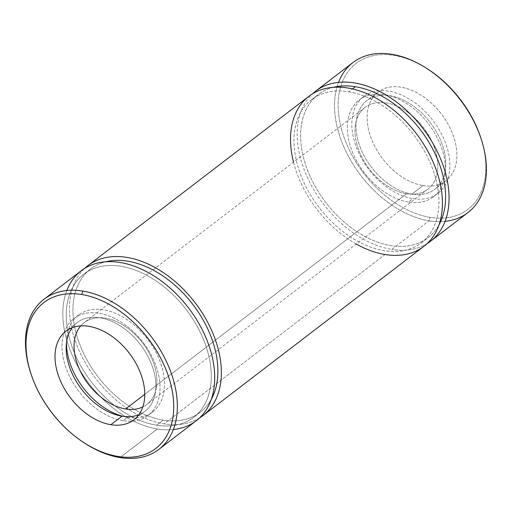<?xml version="1.0" encoding="UTF-8"?>
<svg xmlns="http://www.w3.org/2000/svg" width="512" height="512" viewBox="0 0 512 512"><rect width="100%" height="100%" fill="white"/><g stroke="black" fill="none" stroke-linecap="round" stroke-linejoin="round"><path stroke-width="0.38" stroke-dasharray="2.56 1.92" d="M308.986 96.23A94.515 62.49 -127.5 0 0 301.869 184.934A94.515 62.49 -127.5 0 0 385.075 254.515A94.515 62.49 -127.5 0 0 423.949 246.285M385.075 254.515L164.026 423.872A94.515 62.49 52.5 0 1 82.189 357.069A94.515 62.49 52.5 0 1 84.736 268.307A94.515 62.49 -127.5 0 0 82.189 357.069A94.515 62.49 -127.5 0 0 164.026 423.872L385.075 254.515M199.443 418.022A94.515 62.49 52.5 0 1 164.026 423.872A94.515 62.49 -127.5 0 0 199.443 418.022M352.992 62.515A94.515 62.49 -127.5 0 0 345.869 151.219A94.515 62.49 -127.5 0 0 429.082 220.8A94.515 62.49 -127.5 0 0 467.955 212.57M428.115 69.299A91.936 60.787 -127.5 0 0 338.157 106.323A91.936 60.787 -127.5 0 0 430.112 217.35L429.082 220.8L391.731 249.414A94.515 62.49 52.5 0 1 309.894 182.611A94.515 62.49 52.5 0 1 312.442 93.856A94.515 62.49 -127.5 0 0 309.894 182.611A94.515 62.49 -127.5 0 0 391.731 249.414L429.082 220.8A94.515 62.49 52.5 0 1 354.726 166.88A94.515 62.49 52.5 0 1 338.547 82.349M427.142 243.571A94.515 62.49 52.5 0 1 391.731 249.414A94.515 62.49 -127.5 0 0 427.142 243.571M445.05 221.357A94.515 62.49 52.5 0 1 429.082 220.8L430.112 217.35A91.936 60.787 -127.5 0 0 480.954 138.272M481.152 138.88A91.936 60.787 52.5 0 1 430.112 217.35A91.936 60.787 52.5 0 1 338.163 106.611A91.936 60.787 52.5 0 1 427.578 68.954M423.002 185.562A55.853 36.928 -127.5 0 0 444.179 117.875A55.853 36.928 -127.5 0 0 368.838 105.664A55.853 36.928 -127.5 0 0 423.002 185.562A55.853 36.928 52.5 0 1 373.837 144.448A55.853 36.928 52.5 0 1 378.042 92.032A55.853 36.928 52.5 0 1 441.318 113.907A55.853 36.928 52.5 0 1 445.978 180.704A55.853 36.928 52.5 0 1 423.002 185.562L411.859 194.106A55.853 36.928 -127.5 0 0 434.829 189.242A55.853 36.928 -127.5 0 0 430.176 122.451A55.853 36.928 -127.5 0 0 366.893 100.576A55.853 36.928 -127.5 0 0 362.688 152.986A55.853 36.928 -127.5 0 0 411.859 194.106L423.002 185.562M412.87 198.643A61.005 40.333 -127.5 0 0 436 124.71A61.005 40.333 -127.5 0 0 353.709 111.373A61.005 40.333 -127.5 0 0 412.87 198.643A61.005 40.333 52.5 0 1 359.162 153.734A61.005 40.333 52.5 0 1 363.757 96.48A61.005 40.333 52.5 0 1 432.877 120.378A61.005 40.333 52.5 0 1 437.965 193.338A61.005 40.333 52.5 0 1 412.87 198.643L408.416 202.061A61.005 40.333 -127.5 0 0 433.504 196.749A61.005 40.333 -127.5 0 0 428.422 123.795A61.005 40.333 -127.5 0 0 359.302 99.898A61.005 40.333 -127.5 0 0 354.707 157.152A61.005 40.333 -127.5 0 0 408.416 202.061L412.87 198.643M411.859 194.106A55.853 36.928 52.5 0 1 357.69 114.208A55.853 36.928 52.5 0 1 433.03 126.413A55.853 36.928 52.5 0 1 411.859 194.106M408.416 202.061A61.005 40.333 52.5 0 1 349.248 114.79A61.005 40.333 52.5 0 1 431.546 128.122A61.005 40.333 52.5 0 1 408.416 202.061M406.554 193.734A51.552 34.086 -127.5 0 0 426.099 131.251A51.552 34.086 -127.5 0 0 356.557 119.987A51.552 34.086 -127.5 0 0 406.554 193.734A51.552 34.086 52.5 0 1 361.165 155.782A51.552 34.086 52.5 0 1 365.05 107.405A51.552 34.086 52.5 0 1 423.462 127.597A51.552 34.086 52.5 0 1 427.757 189.248A51.552 34.086 52.5 0 1 406.554 193.734L144.742 394.323L406.554 193.734M142.803 406.944A51.552 34.086 -127.5 0 0 146.835 404.48A51.552 34.086 -127.5 0 0 142.541 342.822A51.552 34.086 -127.5 0 0 84.128 322.63A51.552 34.086 -127.5 0 0 80.698 325.882A51.552 34.086 52.5 0 1 142.541 342.822A51.552 34.086 52.5 0 1 142.803 406.944M127.494 417.293A61.005 40.333 -127.5 0 0 163.827 375.718A61.005 40.333 -127.5 0 0 111.552 311.853A61.005 40.333 -127.5 0 0 66.47 342.752A61.005 40.333 52.5 0 1 78.381 315.13A61.005 40.333 52.5 0 1 147.501 339.021A61.005 40.333 52.5 0 1 152.582 411.981A61.005 40.333 52.5 0 1 127.494 417.293A61.005 40.333 52.5 0 1 122.81 416.288A61.005 40.333 -127.5 0 0 127.494 417.293L123.034 420.704A61.005 40.333 -127.5 0 0 148.122 415.398A61.005 40.333 -127.5 0 0 143.04 342.438A61.005 40.333 -127.5 0 0 73.92 318.541A61.005 40.333 -127.5 0 0 69.325 375.795A61.005 40.333 -127.5 0 0 123.034 420.704L127.494 417.293M123.034 420.704A61.005 40.333 52.5 0 1 63.866 333.434A61.005 40.333 52.5 0 1 146.163 346.771A61.005 40.333 52.5 0 1 123.034 420.704M138.797 414.765A55.853 36.928 -127.5 0 0 140.333 344.512A55.853 36.928 -127.5 0 0 72.102 327.718A55.853 36.928 52.5 0 1 77.056 322.637A55.853 36.928 52.5 0 1 140.333 344.512A55.853 36.928 52.5 0 1 144.986 411.302A55.853 36.928 52.5 0 1 138.797 414.765M30.528 372.378A94.515 62.49 -127.5 0 0 84.851 443.283M81.28 270.688A94.515 62.49 -127.5 0 0 74.163 359.386A94.515 62.49 -127.5 0 0 157.37 428.966A94.515 62.49 -127.5 0 0 196.243 420.742M173.338 429.53A94.515 62.49 52.5 0 1 157.37 428.966L120.019 457.587L157.37 428.966A94.515 62.49 52.5 0 1 83.014 375.053A94.515 62.49 52.5 0 1 66.835 290.522M84.307 442.925A94.515 62.49 52.5 0 1 30.733 372.998M348.704 91.789A90.221 59.648 52.5 0 1 428.134 158.208A90.221 59.648 52.5 0 1 421.338 242.874A90.221 59.648 52.5 0 1 319.117 207.539A90.221 59.648 52.5 0 1 311.597 99.642A90.221 59.648 52.5 0 1 348.704 91.789L352.467 88.909L348.704 91.789A90.221 59.648 -127.5 0 0 314.496 201.133A90.221 59.648 -127.5 0 0 436.198 220.851A90.221 59.648 -127.5 0 0 348.704 91.789M333.504 87.302A90.221 59.648 -127.5 0 0 318.253 94.547A90.221 59.648 -127.5 0 0 325.766 202.438A90.221 59.648 -127.5 0 0 427.987 237.779A90.221 59.648 -127.5 0 0 438.95 224.941A90.221 59.648 52.5 0 1 325.766 202.438A90.221 59.648 52.5 0 1 333.504 87.302M356.243 244.038A94.515 62.49 52.5 0 1 293.536 162.189M163.181 420.09A90.221 59.648 -127.5 0 0 200.282 412.237A90.221 59.648 -127.5 0 0 211.245 399.398A90.221 59.648 52.5 0 1 163.181 420.09L156.525 425.184A90.221 59.648 52.5 0 1 77.094 358.765A90.221 59.648 52.5 0 1 83.891 274.099A90.221 59.648 52.5 0 1 186.112 309.44A90.221 59.648 52.5 0 1 193.632 417.331A90.221 59.648 52.5 0 1 156.525 425.184L163.181 420.09A90.221 59.648 52.5 0 1 79.034 342.47A90.221 59.648 52.5 0 1 105.798 261.76A90.221 59.648 -127.5 0 0 90.547 269.005A90.221 59.648 -127.5 0 0 83.75 353.67A90.221 59.648 -127.5 0 0 163.181 420.09M156.525 425.184A90.221 59.648 -127.5 0 0 190.733 315.84A90.221 59.648 -127.5 0 0 69.03 296.122A90.221 59.648 -127.5 0 0 156.525 425.184M378.042 92.032L366.893 100.576M445.978 180.704L434.829 189.242M363.757 96.48L359.302 99.898M437.965 193.338L433.504 196.749M365.05 107.405L84.128 322.63M427.757 189.248L146.835 404.48M78.381 315.13L73.92 318.541M152.582 411.981L148.122 415.398M77.056 322.637L65.907 331.174M144.986 411.302L133.837 419.846M421.338 242.874L427.987 237.779M311.597 99.642L318.253 94.547M200.282 412.237L193.632 417.331M90.547 269.005L83.891 274.099"/><path stroke-width="0.77" d="M202.893 415.648L423.949 246.285A94.515 62.49 -127.5 0 0 416.07 133.254A94.515 62.49 -127.5 0 0 308.986 96.23L87.936 265.594A94.515 62.49 52.5 0 1 195.021 302.611A94.515 62.49 52.5 0 1 202.893 415.648A94.515 62.49 52.5 0 1 199.443 418.022A94.515 62.49 -127.5 0 0 195.021 302.611A94.515 62.49 -127.5 0 0 84.736 268.307A94.515 62.49 52.5 0 1 87.936 265.594M430.598 241.19L467.955 212.57A94.515 62.49 -127.5 0 0 460.077 99.539A94.515 62.49 -127.5 0 0 352.992 62.515L315.635 91.136A94.515 62.49 52.5 0 1 422.726 128.16A94.515 62.49 52.5 0 1 430.598 241.19A94.515 62.49 52.5 0 1 427.142 243.571A94.515 62.49 -127.5 0 0 422.726 128.16A94.515 62.49 -127.5 0 0 312.442 93.856A94.515 62.49 52.5 0 1 315.635 91.136M481.357 139.501L480.954 138.272A91.936 60.787 -127.5 0 0 428.115 69.299L427.027 68.595A94.515 62.49 52.5 0 1 481.357 139.501A94.515 62.49 52.5 0 1 445.05 221.357M338.547 82.349A94.515 62.49 52.5 0 1 427.027 68.595M427.578 68.954A91.936 60.787 52.5 0 1 481.152 138.88M144.742 394.323L125.632 408.966A51.552 34.086 -127.5 0 0 142.803 406.944A51.552 34.086 52.5 0 1 125.632 408.966L144.742 394.323M80.698 325.882A51.552 34.086 -127.5 0 0 81.83 374.125A51.552 34.086 -127.5 0 0 125.632 408.966A51.552 34.086 52.5 0 1 81.83 374.125A51.552 34.086 52.5 0 1 80.698 325.882M66.47 342.752A61.005 40.333 -127.5 0 0 122.81 416.288A61.005 40.333 52.5 0 1 66.47 342.752M122.016 416.166A55.853 36.928 -127.5 0 0 138.797 414.765A55.853 36.928 52.5 0 1 122.016 416.166A55.853 36.928 52.5 0 1 75.27 379.693A55.853 36.928 52.5 0 1 72.102 327.718A55.853 36.928 -127.5 0 0 75.27 379.693A55.853 36.928 -127.5 0 0 122.016 416.166L110.867 424.704A55.853 36.928 -127.5 0 0 133.837 419.846A55.853 36.928 -127.5 0 0 129.184 353.05A55.853 36.928 -127.5 0 0 65.907 331.174A55.853 36.928 -127.5 0 0 61.702 383.59A55.853 36.928 -127.5 0 0 110.867 424.704L122.016 416.166M83.77 442.579L84.851 443.283A94.515 62.49 -127.5 0 0 120.019 457.587A94.515 62.49 -127.5 0 0 175.021 386.266A94.515 62.49 -127.5 0 0 82.797 291.078L81.773 294.528A91.936 60.787 -127.5 0 0 46.912 405.952A91.936 60.787 -127.5 0 0 170.938 426.048A91.936 60.787 -127.5 0 0 81.773 294.528A91.936 60.787 52.5 0 1 173.722 405.555A91.936 60.787 52.5 0 1 83.77 442.579A91.936 60.787 52.5 0 1 30.925 373.606A91.936 60.787 52.5 0 1 81.773 294.528L82.797 291.078A94.515 62.49 -127.5 0 0 30.528 372.378L30.925 373.606M110.867 424.704A55.853 36.928 52.5 0 1 56.704 344.806A55.853 36.928 52.5 0 1 132.045 357.018A55.853 36.928 52.5 0 1 110.867 424.704M158.893 449.363L196.243 420.742A94.515 62.49 -127.5 0 0 188.371 307.712A94.515 62.49 -127.5 0 0 81.28 270.688L43.93 299.309A94.515 62.49 52.5 0 1 82.797 291.078A94.515 62.49 52.5 0 1 166.01 360.659A94.515 62.49 52.5 0 1 158.893 449.363A94.515 62.49 52.5 0 1 120.019 457.587A94.515 62.49 52.5 0 1 84.307 442.925M30.733 372.998A94.515 62.49 52.5 0 1 43.93 299.309M352.467 88.909L355.354 86.694A90.221 59.648 -127.5 0 0 333.504 87.302A90.221 59.648 52.5 0 1 355.354 86.694L352.467 88.909M438.95 224.941A90.221 59.648 -127.5 0 0 428.858 142.17A90.221 59.648 -127.5 0 0 355.354 86.694A90.221 59.648 52.5 0 1 428.858 142.17A90.221 59.648 52.5 0 1 438.95 224.941M293.536 162.189A94.515 62.49 52.5 0 1 346.182 87.757A94.515 62.49 52.5 0 1 439.859 182.234A94.515 62.49 52.5 0 1 385.075 254.515A94.515 62.49 52.5 0 1 356.243 244.038M211.245 399.398A90.221 59.648 -127.5 0 0 192.768 304.339A90.221 59.648 -127.5 0 0 105.798 261.76A90.221 59.648 52.5 0 1 192.768 304.339A90.221 59.648 52.5 0 1 211.245 399.398M66.835 290.522A94.515 62.49 52.5 0 1 188.371 307.712A94.515 62.49 52.5 0 1 173.338 429.53"/></g></svg>
